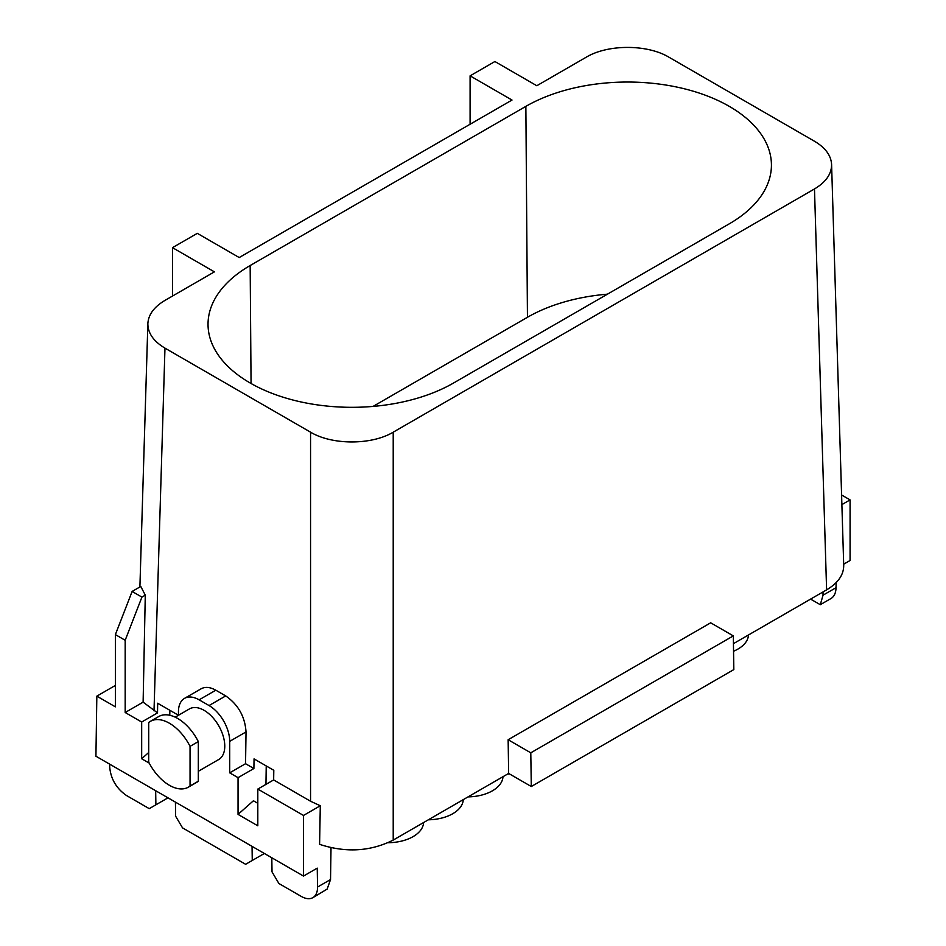 <?xml version="1.0" encoding="UTF-8"?>
<svg xmlns="http://www.w3.org/2000/svg" width="946" height="946" viewBox="0 0 946 946"><rect width="100%" height="100%" fill="white"/><g stroke="black" fill="none" stroke-linecap="round" stroke-linejoin="round"><path stroke-width="1.42" d="M733.434 643.658L826.603 589.866C838.014 583.043 843.726 574.896 843.714 565.412M531.297 786.516L733.824 669.591L733.316 635.889L710.671 622.811L508.144 739.737L508.641 773.438L531.297 786.516L530.789 752.815L733.316 635.889M257.809 803.308L253.422 800.765L238.049 814.388L257.809 825.799L257.809 789.07L273.654 779.93L310.56 801.238L320.292 805.756L319.594 844.34C345.869 852.937 370.406 851.518 393.217 840.083L508.641 773.438M149.22 763.103L141.675 758.751L141.675 722.023L125.179 712.504L143.118 702.145L157.521 712.882L157.663 703.245L177.422 714.656L177.41 715.874M238.049 814.388L238.049 777.671L229.701 772.847L229.701 741.345L246.031 731.932L245.546 763.706L253.895 768.519L254.048 758.893L273.796 770.304L273.654 779.93M841.585 494.983L850.076 499.89L850.076 560.505L843.678 564.194M373.067 406.413L527.442 317.288A141.616 81.758 180 0 1 607.462 294.171M154.009 710.848L164.971 348.128C153.559 341.305 147.86 333.158 147.86 323.674C148.368 314.651 154.08 306.894 164.971 300.402L214.411 271.857L172.503 247.663L197.3 233.343L239.208 257.549L512.011 100.051L470.091 75.846L494.9 61.525L536.808 85.731L586.248 57.186C607.876 44.166 647.265 44.166 668.905 57.186L814.482 141.238C825.385 147.718 831.085 155.475 831.593 164.509C831.605 173.993 825.893 182.14 814.482 188.952L393.217 432.18C371.577 445.199 332.188 445.199 310.56 432.18L310.56 801.238M164.971 348.128L310.56 432.18M729.295 223.824A143.851 83.059 0 0 0 771.428 165.609A143.851 83.059 0 0 0 683.036 88.463A143.851 83.059 0 0 0 525.858 106.366L250.158 265.53A143.851 83.059 0 0 0 208.037 324.774A143.851 83.059 0 0 0 297.245 401.092A143.851 83.059 0 0 0 453.607 382.988L729.295 223.824M172.503 247.663L172.503 296.063M470.091 75.846L470.091 124.245M198.317 771.297L218.715 759.52A29.231 16.874 -120 0 0 224.77 746.134A29.231 16.874 -120 0 0 212.01 716.725A29.231 16.874 -120 0 0 189.484 708.897L175.176 717.163M257.809 789.07L303.5 815.452L303.5 876.067L95.924 756.221L96.835 696.138L115.377 706.839L115.377 634.612L125.179 640.265L141.924 597.103L132.121 591.451L115.377 634.612M178.451 715.271L178.451 711.759A29.231 16.874 60 0 1 184.505 698.385A29.231 16.874 60 0 1 199.121 699.827L209.042 705.55A29.231 16.874 60 0 1 229.701 741.345M125.179 712.504L125.179 640.265M246.031 731.932C244.99 716.619 238.226 704.616 225.716 695.925L215.806 690.202C210.13 687.033 205.223 686.571 201.084 688.806M143.118 702.145L145.282 595.164L140.777 586.449L132.121 591.451M188.384 787.155L196.65 782.377A37.994 21.935 -120 0 0 198.317 781.23L198.317 741.581A37.994 21.935 -120 0 0 158.656 716.571L150.39 721.349A37.994 21.935 -120 0 0 148.711 722.496L148.711 762.145A37.994 21.935 -120 0 0 188.384 787.155A37.994 21.935 -120 0 0 190.051 786.008L190.051 746.359L198.317 741.581M198.317 781.23L190.051 786.008M190.051 746.359A37.994 21.935 -120 0 0 150.39 721.349M229.701 772.847L245.546 763.706M141.924 597.103L145.282 595.164M109.665 764.155L109.665 766.709C110.706 778.854 116.323 788.456 126.492 795.515L149.243 808.653L167.986 797.833M115.377 685.436L96.835 696.138M530.789 752.815L508.144 739.737M841.881 504.62L850.076 499.89M822.996 591.948L823.044 595.2L820.288 604.707L813.442 600.745M836.122 582.653L836.039 587.691L823.044 595.2M271.809 857.774L272.022 871.869L278.893 883.505L301.289 896.43C305.83 898.972 309.697 899.374 312.901 897.636C315.999 895.732 317.537 892.196 317.537 887.052L317.241 868.132L303.5 876.067M331.017 847.746L330.532 879.543L327.162 889.086L312.842 897.671M320.292 805.756L303.5 815.452M253.895 768.519L238.049 777.671M141.675 758.751L148.711 752.508M157.521 712.882L141.675 722.023M155.664 790.714L155.889 804.821M169.854 710.292L169.783 715.271M252.05 846.363L252.263 860.458L245.617 864.289L182.519 827.856L175.637 816.221L175.424 802.125M264.36 853.469L252.263 860.458M266.228 765.929L265.956 784.376M810.592 599.102L820.016 604.541M831.002 598.522C834.206 596.548 835.897 592.929 836.039 587.691M733.552 651.226A36.043 20.8 0 0 0 748.487 634.967M388.073 842.72A36.043 20.8 0 0 0 423.619 822.523M507.612 774.029A43.055 24.856 0 0 0 509.717 774.053M468.022 796.887A36.043 20.8 0 0 0 502.976 776.713M428.337 819.804A36.043 20.8 0 0 0 463.292 799.618M250.158 265.53L251.057 383.497M525.858 106.366L527.442 317.288M826.603 589.866L814.482 188.952M393.217 840.083L393.217 432.18M225.716 695.925L209.042 705.55M199.121 699.827L215.806 690.202M317.537 887.052L330.532 879.543M147.872 323.331L139.902 586.958M831.581 164.166L843.714 565.152M201.001 688.854L184.505 698.385M831.061 598.487L820.288 604.707"/></g></svg>
